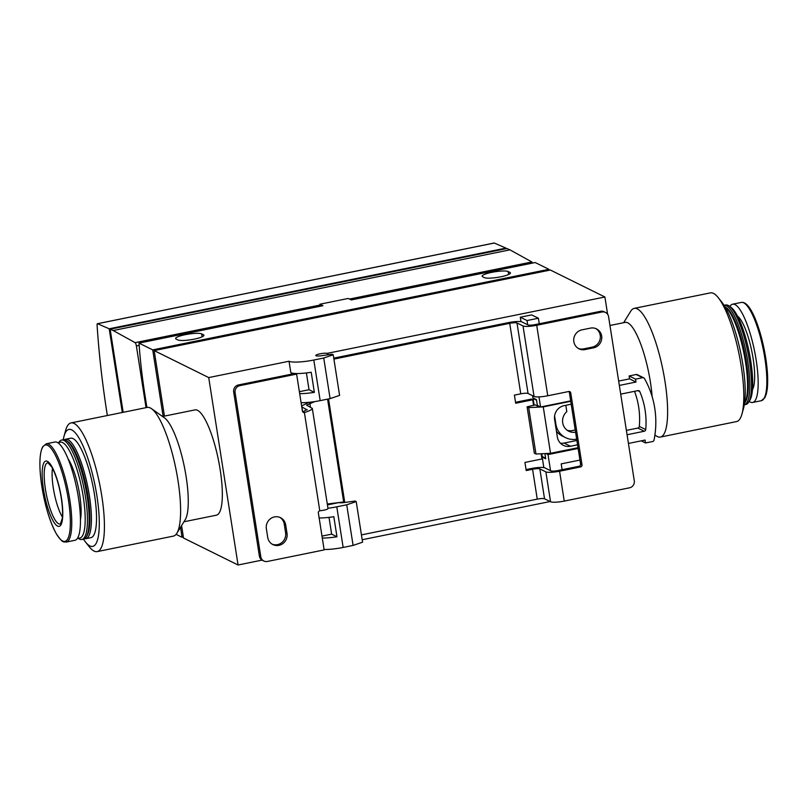 <?xml version="1.0" encoding="UTF-8"?>
<svg xmlns="http://www.w3.org/2000/svg" width="808" height="808" viewBox="0 0 808 808"><rect width="100%" height="100%" fill="white"/><g stroke="black" fill="none" stroke-linecap="round" stroke-linejoin="round"><path stroke-width="1.21" d="M208.716 377.578L289.032 361.247A20.291 3.626 -8.9 0 0 313.807 360.025L323.735 358.005L333.229 354.773L332.149 354.237L321.241 355.742A5.969 1.071 -8.9 0 1 315.776 355.53A5.969 1.071 -8.9 0 1 320.473 353.732A5.969 1.071 -8.9 0 1 327.149 353.369L604.909 297.001L550.359 270.034L154.177 350.601L208.716 377.578L238.067 564.994L262.055 560.116M604.909 297.001L607.606 314.231M634.118 483.517L633.725 484.527M84.648 538.694A50.742 12.261 -101.5 0 0 85.83 538.683L90.93 537.643A50.742 12.261 -101.5 0 0 94.496 494.688A50.742 12.261 -101.5 0 0 70.71 438.209L65.6 439.249A50.742 12.261 -101.5 0 0 64.509 439.693M83.487 539.158A59.691 14.433 -101.5 0 0 85.456 541.936A59.691 14.433 -101.5 0 0 96.91 495.88A59.691 14.433 -101.5 0 0 80.002 439.784A59.691 14.433 -101.5 0 0 63.983 436.401A59.691 14.433 -101.5 0 0 63.256 439.724M506.05 248.702L505.959 248.107L109.201 328.795L97.546 323.715A2.99 0.717 -101.5 0 0 97.415 323.705A2.99 0.717 -101.5 0 0 97.101 325.301A286.527 69.256 -101.5 0 0 107.343 415.524M505.959 248.107L494.304 243.026A2.99 0.717 -101.5 0 0 494.173 243.006A2.99 0.717 -101.5 0 0 494.062 243.077M146.904 407.484L144.945 395.021A173.104 41.844 78.5 0 1 139.016 343.107L322.927 305.707L319.897 304.212L348.278 298.445L351.308 299.94L535.209 262.539L548.915 269.316L549.066 270.296M176.083 534.34L182.073 537.3L183.366 537.037M139.016 343.107L152.722 349.884L163.135 416.362M180.517 527.341L182.073 537.3M538.986 396.89L540.572 407L537.36 405.414L536.451 399.606L532.906 397.859L532.573 395.718M539.259 323.776L538.391 318.241L527.038 320.544L527.695 324.776M527.038 320.544L520.281 317.211L520.978 321.665M541.734 453.743L542.168 456.5L545.622 458.217L544.905 453.581L545.713 458.793L542.178 457.045L543.835 467.6M578.124 448.46L548.026 454.581L550.551 470.711M548.026 454.581L545.905 453.53M362.196 539.744L550.086 501.536M327.917 353.338L328.149 354.793M538.391 318.241L531.634 314.898L520.281 317.211M542.178 457.045L542.946 456.884M327.947 508.242A20.291 3.626 -8.9 0 0 336.795 506.818L346.723 504.798L353.086 545.42L362.58 542.188L356.217 501.576L355.136 501.041L344.228 502.546A5.969 1.071 -8.9 0 1 338.986 502.556L327.432 504.909M322.291 538.027A20.291 3.626 -8.9 0 0 336.966 536.775L333.825 516.696A20.291 3.626 171.1 0 1 319.15 517.958M324.089 549.49A20.291 3.626 -8.9 0 0 343.158 547.44L353.086 545.42M346.723 504.798L356.217 501.576M301.101 402.697A20.291 3.626 -8.9 0 0 320.17 400.637L330.098 398.617L339.592 395.395L333.229 354.773M289.032 361.247L290.829 372.7A20.291 3.626 171.1 0 0 294.89 373.468M299.677 393.617A20.291 3.626 -8.9 0 0 314.352 392.355L311.211 372.276A20.291 3.626 171.1 0 1 295.395 373.498M323.735 358.005L330.098 398.617M327.149 353.369L327.392 354.894M162.539 416.484L194.991 409.888A53.722 12.989 78.5 0 1 220.18 469.69A53.722 12.989 78.5 0 1 216.403 515.181L183.951 521.776M154.177 350.601L164.428 416.1M181.578 525.614L183.517 538.017L238.067 564.994M321.988 536.098L331.634 534.139L329.007 517.373M299.374 391.678L309.02 389.719L306.394 372.953M336.966 536.775L331.634 534.139M314.352 392.355L309.02 389.719M540.572 407L570.68 400.879M562.105 469.701L561.196 463.873L579.942 460.065M152.722 349.884L548.915 269.316M201.647 333.876A13.433 2.404 -8.9 0 0 186.87 334.371A13.433 2.404 -8.9 0 0 175.609 338.552A13.433 2.404 -8.9 0 0 176.104 339.067L177.881 339.946A13.433 2.404 -8.9 0 0 192.657 339.441A13.433 2.404 -8.9 0 0 203.919 335.269A13.433 2.404 -8.9 0 0 203.414 334.754L201.647 333.876L202.111 336.835M508.151 271.538A13.433 2.404 -8.9 0 0 493.375 272.044A13.433 2.404 -8.9 0 0 482.113 276.215A13.433 2.404 -8.9 0 0 482.618 276.73L484.386 277.609A13.433 2.404 -8.9 0 0 499.162 277.114A13.433 2.404 -8.9 0 0 510.424 272.932A13.433 2.404 -8.9 0 0 509.929 272.417L508.151 271.538L508.616 274.498M319.897 304.212L320.221 306.262M146.036 407.656L136.38 345.945A2.99 0.717 -101.5 0 0 135.128 342.653L113.181 330.533L509.939 249.844L506.909 248.521L110.151 329.209L113.181 330.533M532.573 263.075A2.99 0.717 -101.5 0 0 531.886 261.964L509.939 249.844M123.169 412.312L110.151 329.209M122.301 412.484L109.201 328.795M654.924 434.997L656.096 435.825A65.66 15.867 -101.5 0 0 660.378 437.067L736.563 421.574A65.66 15.867 -101.5 0 0 741.996 413.908L743.592 408.091A59.691 14.433 -101.5 0 0 742.845 364.519A59.691 14.433 -101.5 0 0 722.13 302.546L718.383 297.819A65.66 15.867 -101.5 0 0 710.394 292.88L634.209 308.373A65.66 15.867 -101.5 0 0 630.745 311.191L623.625 322.715M741.996 413.908A65.66 15.867 -101.5 0 0 741.178 365.984A65.66 15.867 -101.5 0 0 718.383 297.819M660.378 437.067A65.66 15.867 -101.5 0 0 664.994 381.477A65.66 15.867 -101.5 0 0 634.209 308.373M652.137 396.627A53.722 12.989 -101.5 0 0 650.42 382.194A53.722 12.989 -101.5 0 0 625.23 322.382L609.959 325.493M744.562 403.212A50.742 12.261 -101.5 0 0 744.653 403.071A50.742 12.261 -101.5 0 0 745.542 362.287A50.742 12.261 -101.5 0 0 725.069 306.757A50.742 12.261 -101.5 0 0 724.928 306.656M744.653 403.071L745.491 401.717A49.54 11.979 -101.5 0 0 746.36 361.893A49.54 11.979 -101.5 0 0 726.362 307.676L725.069 306.757M747.814 361.822A50.742 12.261 -101.5 0 0 724.089 305.323L725.725 304.99A50.742 12.261 -101.5 0 1 729.038 305.949A50.742 12.261 -101.5 0 1 749.511 361.479A50.742 12.261 -101.5 0 1 748.622 402.263A50.742 12.261 -101.5 0 1 745.946 404.434L744.32 404.768A50.742 12.261 -101.5 0 0 747.814 361.822M748.622 402.263L749.875 400.233A48.945 11.827 -101.5 0 0 750.733 360.893A48.945 11.827 -101.5 0 0 730.977 307.323L729.038 305.949M749.178 401.374A50.146 12.12 -101.5 0 0 752.642 402.465A50.146 12.12 -101.5 0 0 756.167 360.014A50.146 12.12 -101.5 0 0 732.654 304.192A50.146 12.12 -101.5 0 0 729.887 306.555M85.456 541.936L89.193 546.673A65.66 15.867 -101.5 0 0 97.182 551.601L173.377 536.108A65.66 15.867 -101.5 0 0 176.831 533.29L185.173 519.797A53.722 12.989 -101.5 0 0 186.123 476.619A53.722 12.989 -101.5 0 0 164.438 417.827L151.49 408.666A65.66 15.867 -101.5 0 0 147.197 407.424L71.013 422.917A65.66 15.867 -101.5 0 0 65.579 430.583L63.983 436.401M176.831 533.29A65.66 15.867 -101.5 0 0 177.982 480.518A65.66 15.867 -101.5 0 0 151.49 408.666M97.182 551.601A65.66 15.867 -101.5 0 0 101.798 496.011A65.66 15.867 -101.5 0 0 71.013 422.917M52.48 468.266A29.846 7.211 -101.5 0 0 62.408 517.1M85.83 538.683A50.742 12.261 -101.5 0 0 89.385 495.728A50.742 12.261 -101.5 0 0 65.6 439.249M77.689 537.936L78.538 538.532A50.742 12.261 -101.5 0 0 81.85 539.491L83.557 539.148A50.742 12.261 -101.5 0 0 86.234 536.977L87.062 535.623A49.54 11.979 -101.5 0 0 87.931 495.799A49.54 11.979 -101.5 0 0 67.943 441.582L66.64 440.663A50.742 12.261 -101.5 0 0 63.327 439.704L61.63 440.057A50.742 12.261 -101.5 0 0 58.954 442.229L58.408 443.117M66.236 542.067L74.922 540.3A50.146 12.12 -101.5 0 0 78.447 497.839A50.146 12.12 -101.5 0 0 54.934 442.026L46.248 443.794L42.652 446.844C39.552 453.268 39.067 464.984 41.208 481.982C44.329 503.596 49.379 520.887 56.358 533.846C63.256 543.996 63.347 541.481 66.236 542.067A50.146 12.12 -101.5 0 0 69.761 499.607A50.146 12.12 -101.5 0 0 46.248 443.794M80.447 519.736A35.815 8.656 -101.5 0 0 79.689 494.89A35.815 8.656 -101.5 0 0 68.044 458.793M77.76 537.825A48.945 11.827 -101.5 0 0 83.234 496.647A48.945 11.827 -101.5 0 0 58.509 443.198M81.85 539.491A50.742 12.261 -101.5 0 0 85.416 496.536A50.742 12.261 -101.5 0 0 61.63 440.057M86.234 536.977A50.742 12.261 -101.5 0 0 87.123 496.193A50.742 12.261 -101.5 0 0 66.64 440.663M585.032 349.581A10.151 9.676 -63.7 0 1 573.842 338.491A10.151 9.676 -63.7 0 1 581.942 329.846L590.456 328.119A10.151 9.676 -63.7 0 1 601.647 339.209A10.151 9.676 -63.7 0 1 593.547 347.844L585.032 349.581L583.618 348.874A10.151 9.676 116.3 0 1 578.296 348.43M333.906 359.095L509.717 323.331A5.969 1.071 -8.9 0 1 516.999 322.978L523.018 325.957A11.221 2.01 -8.9 0 0 536.714 325.281L601.99 311.999A5.969 5.696 -63.7 0 1 608.575 316.655L634.29 480.851A5.969 5.696 -63.7 0 1 629.523 487.81L564.247 501.091A11.221 2.01 -8.9 0 1 550.551 501.758L544.531 498.788A5.969 1.071 -8.9 0 0 537.249 499.142L361.439 534.896M526.058 469.599L531.159 468.559A11.221 2.01 -8.9 0 1 544.855 467.893L550.864 470.862A5.969 1.071 -8.9 0 0 558.156 470.509L579.154 466.236A1.788 1.707 116.3 0 0 580.588 464.146L582.002 464.853L570.731 392.9A1.788 1.707 -63.7 0 0 568.761 391.506L547.753 395.779A11.221 2.01 171.1 0 1 534.058 396.455L528.048 393.476A5.969 1.071 171.1 0 0 520.756 393.829L514.403 395.122L515.676 403.253L532.704 399.788L533.563 405.313M582.002 464.853A1.788 1.707 -63.7 0 1 580.568 466.933L559.57 471.205L564.247 501.091M595.779 328.563A10.151 9.676 116.3 0 1 592.133 347.147L583.618 348.874M605.545 312.454L604.131 311.757A5.969 5.696 116.3 0 0 600.576 311.302L535.3 324.574A5.969 1.071 -8.9 0 1 528.018 324.937L521.998 321.958A11.221 2.01 -8.9 0 0 508.303 322.634L333.755 358.136M569.024 391.476A1.788 1.707 116.3 0 1 569.317 392.203L580.588 464.146M235.088 392.607A5.969 5.696 -63.7 0 1 239.855 385.648L296.617 374.104L295.203 373.407L238.441 384.951A5.969 5.696 116.3 0 0 233.674 391.91L235.088 392.607L260.802 556.813A5.969 5.696 -63.7 0 0 267.387 561.459L324.149 549.915L318.352 512.888A1.788 1.707 -63.7 0 1 319.786 510.797L319.928 510.777C325.089 510.121 327.775 509.363 327.987 508.484L312.312 408.383L306.586 405.161L314.696 401.606M233.674 391.91L259.388 556.116A5.969 5.696 116.3 0 0 262.418 560.308L263.832 561.015M296.617 374.104L302.424 411.141A1.788 1.707 -63.7 0 0 304.394 412.534L304.545 412.494C309.555 410.919 312.151 409.545 312.312 408.383M309.09 402.313L301.606 405.919M301.738 406.788L307.06 409.959M302.707 411.868A1.788 1.707 116.3 0 0 302.98 411.838L306.969 409.383M327.583 399.132L343.683 501.97L327.291 504.01M541.158 453.763L541.966 458.974L524.937 462.429L526.21 470.559L532.573 469.266L537.249 499.142M559.57 471.205A11.221 2.01 -8.9 0 1 545.875 471.882L539.855 468.903A5.969 1.071 -8.9 0 0 532.573 469.266M515.524 402.293L531.29 399.091L532.704 399.788M267.731 537.441L266.367 528.745A10.151 9.676 -63.7 0 1 280.517 517.686A10.151 9.676 -63.7 0 1 285.668 524.816L287.032 533.522A10.151 9.676 -63.7 0 1 272.882 544.582A10.151 9.676 -63.7 0 1 267.731 537.441M272.185 544.198A10.151 9.676 116.3 0 0 285.608 532.815L287.032 533.522M279.79 517.362A10.151 9.676 116.3 0 1 284.244 524.119L285.608 532.815M533.846 398.324L533.078 398.475L534.128 405.182M570.741 401.293L543.259 406.889L528.695 407.606L527.089 406.808L535.28 404.919L537.451 405.99L536.542 400.192L533.078 398.475M571.195 404.202L564.156 405.636A11.938 11.383 116.3 0 0 554.611 419.544L557.338 436.956A11.938 11.383 116.3 0 0 563.398 445.349A11.938 11.383 116.3 0 0 570.509 446.248L577.558 444.814M628.432 443.451L645.097 440.057L645.552 442.956L652.642 441.522A1.788 1.707 116.3 0 0 654.056 440.067A89.537 85.395 116.3 0 0 644.42 378.498A1.788 1.707 116.3 0 0 643.713 377.831L637.28 374.649A1.788 1.707 116.3 0 0 636.209 374.508L629.119 375.952L629.573 378.851L636.007 382.033L619.342 385.426M629.573 378.851L618.665 381.073M537.451 405.99L538.219 405.838M527.089 406.808L534.351 453.227L535.967 454.025L528.695 407.606M578.013 447.713L550.531 453.308L535.967 454.025M567.226 430.3A11.938 11.383 116.3 0 0 575.195 429.715M556.46 431.29A19.099 18.22 116.3 0 0 562.368 436.057L565.59 437.653A19.099 18.22 116.3 0 0 576.67 439.158M560.459 443.208A11.938 11.383 116.3 0 0 564.075 443.067L576.872 440.461M626.392 430.391L637.865 428.058A1.788 1.707 116.3 0 0 639.31 426.412A79.396 75.72 116.3 0 0 634.522 391.314M627.069 434.744L644.299 431.24A1.788 1.707 116.3 0 0 645.744 429.593A79.396 75.72 116.3 0 0 639.795 391.597A1.788 1.707 116.3 0 0 637.936 390.628L620.706 394.132M643.713 377.831A1.788 1.707 116.3 0 0 642.643 377.69L635.553 379.134L636.007 382.033M543.259 406.889L550.531 453.308M641.259 440.835L645.552 442.956M629.119 375.952L635.553 379.134M575.579 432.189A11.938 11.383 116.3 0 1 568.761 431.23A11.938 11.383 116.3 0 1 566.812 411.636L565.812 405.293M554.601 415.938L555.894 424.22A19.099 18.22 116.3 0 0 565.59 437.653M97.546 323.715L494.304 243.026M336.795 506.818L343.158 547.44M313.807 360.025L320.17 400.637M203.414 334.754L203.606 335.916M509.929 272.417L510.111 273.579M136.38 345.945L139.178 345.37M135.128 342.653L320.029 305.05M349.511 299.051L531.886 261.964M752.46 389.628A38.804 9.383 -101.5 0 0 753.106 358.5A38.804 9.383 -101.5 0 0 737.512 316.079M741.34 302.424C750.571 300.748 760.944 329.078 765.711 357.904C767.671 370.66 768.166 381.144 767.196 389.375L764.913 397.667L761.328 400.697A50.146 12.12 -101.5 0 0 764.853 358.247A50.146 12.12 -101.5 0 0 741.34 302.424L732.654 304.192M764.014 398.475A49.157 11.878 -101.5 0 0 765.701 357.883A49.157 11.878 -101.5 0 0 744.693 303.424M47.955 462.772A31.239 7.555 -101.5 0 0 46.45 494.92A31.239 7.555 -101.5 0 0 60.388 523.927L62.287 518.352C62.873 513.141 62.539 506.364 61.267 498.031C59.176 485.265 56.035 474.963 51.843 467.115L47.955 462.772M61.448 498.132A33.31 8.05 -101.5 0 0 43.592 463.439A33.31 8.05 -101.5 0 0 52.369 519.514A33.31 8.05 -101.5 0 0 61.448 498.132M68.377 499.708A49.157 11.878 -101.5 0 0 42.016 448.501A49.157 11.878 -101.5 0 0 54.974 531.26A49.157 11.878 -101.5 0 0 68.377 499.708M536.714 325.281L547.753 395.779M259.388 556.116L260.802 556.813M304.394 412.534L319.786 510.797M309.848 403.253L310.464 407.222M328.543 398.93L344.753 502.475M301.879 406.868L302.647 411.777M238.441 384.951L239.855 385.648M600.576 311.302L601.99 311.999M509.717 323.331L520.756 393.829M516.999 322.978L528.048 393.476M539.855 468.903L544.531 498.788M523.018 325.957L534.058 396.455M545.875 471.882L550.551 501.758M284.244 524.119L285.668 524.816M592.133 347.147L593.547 347.844M569.317 392.203L570.731 392.9M579.154 466.236L580.568 466.933M303.121 411.797L304.545 412.494M636.209 374.508L642.643 377.69M564.075 443.067L570.509 446.248M637.865 428.058L644.299 431.24M639.31 426.412L645.744 429.593M637.855 390.638L639.795 391.597M555.894 424.22L555.308 423.927M97.415 323.705L494.173 243.006M761.328 400.697L752.642 402.465"/></g></svg>
